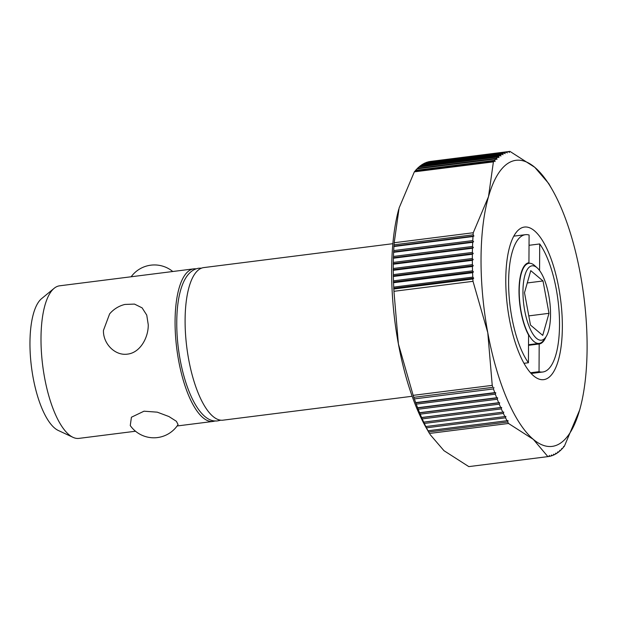 <?xml version="1.0" encoding="UTF-8"?>
<svg xmlns="http://www.w3.org/2000/svg" width="618" height="618" viewBox="0 0 618 618"><rect width="100%" height="100%" fill="white"/><g stroke="black" fill="none" stroke-linecap="round" stroke-linejoin="round"><path stroke-width="0.93" d="M130.267 425.555L131.418 417.227L144.002 411.194L157.266 412.167L168.915 416.532L176.385 421.291L178.077 424.581A28.837 28.837 0 0 1 130.259 425.563M215.195 420.889A76.895 26.806 -97.2 0 1 212.994 421.445A76.895 26.806 -97.2 0 1 175.072 321.329A76.895 26.806 -97.2 0 1 193.712 268.861L59.637 285.81A76.895 26.806 82.8 0 0 54.152 288.305A76.895 26.806 82.8 0 0 40.997 338.27A76.895 26.806 82.8 0 0 68.899 434.647A76.895 26.806 82.8 0 0 72.986 437.328A76.895 26.806 82.8 0 0 78.919 438.386L135.527 431.233M148.25 324.72C148.482 337.374 140.325 352.739 127.478 354.129C114.631 355.991 102.912 343.129 103.461 330.375L109.61 313.913A28.837 28.837 0 0 1 124.882 304.442L134.5 304.095L142.101 307.849L146.744 315.095L148.25 324.72M72.986 437.328L58.254 430.452A68.019 23.708 -97.2 0 1 54.639 428.081A68.019 23.708 -97.2 0 1 30.9 361.986A68.019 23.708 -97.2 0 1 41.599 298.633L54.152 288.305M392.863 243.685L203.739 267.594A76.895 26.806 82.8 0 0 185.099 320.062A76.895 26.806 82.8 0 0 223.021 420.17L412.152 396.269M427.579 430.151L427.988 430.761L508.027 420.58L507.702 421.986A153.797 53.611 82.8 0 0 508.506 423.461L533.357 439.39L547.88 456.625A153.797 53.611 82.8 0 0 548.189 456.586A153.797 53.611 82.8 0 0 548.691 456.517L549.417 455.443L549.356 456.401A153.797 53.611 82.8 0 0 550.893 456.038L551.596 454.933L551.542 455.845A153.797 53.611 82.8 0 0 553.064 455.296L553.743 454.153L553.697 455.026A153.797 53.611 82.8 0 0 555.18 454.292L555.845 453.11L555.806 453.936A153.797 53.611 82.8 0 0 557.258 453.017L557.899 451.812L557.861 452.585A153.797 53.611 82.8 0 0 559.282 451.48L559.9 450.252L559.877 450.978A153.797 53.611 82.8 0 0 561.252 449.695L561.855 448.429L561.832 449.108A153.797 53.611 82.8 0 0 563.168 447.641L563.747 446.358L563.724 446.984A153.797 53.611 82.8 0 0 564.404 446.15L579.638 410.051A144.179 50.259 82.8 0 0 580.016 408.707A144.179 50.259 82.8 0 0 587.1 348.019A144.179 50.259 82.8 0 0 580.348 274.013A144.179 50.259 82.8 0 0 552.353 189.873A144.179 50.259 82.8 0 0 534.779 167.316A144.179 50.259 82.8 0 0 488.498 196.648A144.179 50.259 82.8 0 0 481.036 258.687A144.179 50.259 82.8 0 0 487.78 332.685A144.179 50.259 82.8 0 0 533.357 439.39A144.179 50.259 82.8 0 0 579.638 410.051L580.016 408.707M393.318 262.426L472.376 252.43L473.233 253.581L472.353 254.23A153.797 53.611 82.8 0 0 472.337 256.362A153.797 53.611 82.8 0 0 472.33 258.502L473.203 259.622L472.337 260.317A153.797 53.611 82.8 0 0 472.384 264.643L473.272 265.74L472.422 266.482A153.797 53.611 82.8 0 0 472.538 270.854L473.434 271.92L472.6 272.716A153.797 53.611 82.8 0 0 472.785 277.127L473.697 278.162L472.878 279.004A153.797 53.611 82.8 0 0 473.009 281.321L487.78 332.685L492.237 385.362A153.797 53.611 82.8 0 0 492.901 387.331L413.836 397.328A153.797 53.611 -97.2 0 1 413.172 395.35L398.401 343.987L393.944 291.31A153.797 53.611 -97.2 0 1 393.82 289L393.728 287.123A153.797 53.611 -97.2 0 1 393.542 282.712L393.473 280.85A153.797 53.611 -97.2 0 1 393.357 276.478L393.326 274.639A153.797 53.611 -97.2 0 1 393.28 270.313L393.272 268.49A153.797 53.611 -97.2 0 1 393.28 266.35A153.797 53.611 -97.2 0 1 393.295 264.218L393.318 262.426A153.797 53.611 -97.2 0 1 393.411 258.216L393.465 256.455A153.797 53.611 -97.2 0 1 393.627 252.314L393.705 250.576A153.797 53.611 -97.2 0 1 393.936 246.52L394.052 244.813A153.797 53.611 -97.2 0 1 394.199 242.735L399.112 207.949L414.346 171.85A153.797 53.611 -97.2 0 1 415.026 171.016L494.083 161.02A153.797 53.611 82.8 0 0 493.403 161.862L488.498 196.648L473.264 232.739A153.797 53.611 82.8 0 0 473.11 234.825L473.921 236.037L393.828 246.157M393.272 268.49L472.33 258.502M398.734 209.293L398.741 209.278A144.179 50.259 82.8 0 0 398.734 209.293A144.179 50.259 82.8 0 0 391.65 269.981A144.179 50.259 82.8 0 0 398.401 343.987A144.179 50.259 82.8 0 0 426.397 428.127L429.448 433.457A153.797 53.611 -97.2 0 1 428.637 431.982L427.934 430.707M531.99 373.372A76.895 26.806 -97.2 0 1 531.642 373.99M562.349 327.177A76.895 26.806 -97.2 0 1 543.709 379.645A76.895 26.806 -97.2 0 1 505.779 279.529A76.895 26.806 -97.2 0 1 524.427 227.061A76.895 26.806 -97.2 0 1 562.349 327.177M545.841 337.073A40.95 14.276 -97.2 0 1 539.205 343.979A40.95 14.276 -97.2 0 1 539.182 343.979L539.035 371.681L530.507 372.762M528.521 345.323L539.182 343.979M528.575 335.049A40.95 14.276 -97.2 0 1 519.004 290.669A40.95 14.276 -97.2 0 1 528.931 262.727L529.101 235.018A69.208 24.125 82.8 0 0 525.385 234.693A69.208 24.125 82.8 0 0 508.66 286.914A69.208 24.125 82.8 0 0 528.429 362.751L528.575 335.049M522.959 291.402A37.489 13.071 82.8 0 0 531.032 330.715A37.489 13.071 82.8 0 0 545.933 336.926A37.489 13.071 82.8 0 0 550.538 314.624A37.489 13.071 82.8 0 0 537.204 267.88A37.489 13.071 82.8 0 0 522.959 291.402M545.933 336.926L543.956 339.877A40.371 14.075 -97.2 0 1 539.128 343.407A40.371 14.075 -97.2 0 1 533.867 341.445A40.371 14.075 -97.2 0 1 519.22 290.846A40.371 14.075 -97.2 0 1 529.008 263.299A40.371 14.075 -97.2 0 1 534.269 265.261A40.371 14.075 -97.2 0 1 534.562 265.516L537.204 267.88M524.504 292.7L530.769 270.645L543.013 280.966L548.993 313.326L542.728 335.381L530.483 325.06L524.504 292.7M527.27 282.951L543.013 280.966M528.784 315.883L548.993 313.326M529.047 245.3L539.707 243.956L539.568 270.514M539.035 371.681A69.208 24.125 82.8 0 0 542.743 372.013A69.208 24.125 82.8 0 0 559.475 319.792A69.208 24.125 82.8 0 0 539.707 243.956M523.994 363.307L528.429 362.751M514.145 235.535A76.895 26.806 -97.2 0 1 514.632 236.053M507.702 421.986L428.637 431.982M427.988 430.761A153.797 53.611 -97.2 0 1 426.466 427.818L425.771 426.536M425.485 426.505L425.825 426.536A153.797 53.611 -97.2 0 1 424.327 423.454L423.654 422.171L503.747 412.051L503.384 413.457A153.797 53.611 82.8 0 0 504.883 416.547L505.864 416.416L505.524 417.822A153.797 53.611 82.8 0 0 507.054 420.773M423.43 422.666L423.701 422.117A153.797 53.611 -97.2 0 1 422.233 418.896L421.623 417.505A153.797 53.611 -97.2 0 1 420.194 414.153L419.591 412.708A153.797 53.611 -97.2 0 1 418.201 409.24L417.613 407.741A153.797 53.611 -97.2 0 1 416.262 404.157L415.698 402.612A153.797 53.611 -97.2 0 1 414.384 398.911L413.821 397.66M548.189 456.586L469.132 466.575A153.797 53.611 -97.2 0 1 468.815 466.613L443.971 450.684L429.958 434.369M505.524 417.822L426.466 427.818M425.825 426.536L504.883 416.547M503.384 413.457L424.327 423.454M423.701 422.117L503.747 412.051M421.623 417.505L500.68 407.509L501.677 407.494L501.298 408.9A153.797 53.611 82.8 0 0 502.758 412.121M501.298 408.9L422.233 418.896M501.677 407.494L421.584 417.613M419.591 412.708L498.656 402.72L499.653 402.758L499.251 404.164A153.797 53.611 82.8 0 0 500.68 407.509M499.251 404.164L420.194 414.153M499.653 402.758L419.56 412.878M417.613 407.741L496.679 397.753L497.683 397.845L497.258 399.243A153.797 53.611 82.8 0 0 498.656 402.72M497.258 399.243L418.201 409.24M497.683 397.845L417.59 407.965M415.698 402.612L494.763 392.623L495.767 392.77L495.327 394.16A153.797 53.611 82.8 0 0 496.679 397.753M495.327 394.16L416.262 404.157M495.767 392.77L415.675 402.89M493.913 387.54L493.45 388.923A153.797 53.611 82.8 0 0 494.763 392.623M493.45 388.923L414.384 398.911M413.836 397.328L492.901 387.331M508.506 423.461L429.448 433.457M413.172 395.35L492.237 385.362M473.697 278.162L393.604 288.289M393.728 287.123L472.785 277.127M472.878 279.004L393.82 289M472.6 272.716L393.542 282.712M473.434 271.92L393.342 282.047M393.473 280.85L472.538 270.854M472.422 266.482L393.357 276.478M473.272 265.74L393.179 275.86M393.326 274.639L472.384 264.643M472.337 260.317L393.28 270.313M473.203 259.622L393.11 269.742M472.353 254.23L393.295 264.218M473.233 253.581L393.141 263.701M393.465 256.455L472.523 246.458L473.365 247.633L472.469 248.227A153.797 53.611 82.8 0 0 472.376 252.43M472.469 248.227L393.411 258.216M473.365 247.633L393.272 257.752M393.705 250.576L472.77 240.587L473.597 241.777L472.685 242.318A153.797 53.611 82.8 0 0 472.523 246.458M472.685 242.318L393.627 252.314M473.597 241.777L393.504 251.897M473.921 236.037L473.002 236.524A153.797 53.611 82.8 0 0 472.77 240.587M473.002 236.524L393.936 246.52M394.052 244.813L473.11 234.825M473.009 281.321L393.944 291.31M394.199 242.735L473.264 232.739M415.304 170.977L415.582 170.359L494.647 160.363L495.095 161.522L494.083 161.02M415.582 170.359A153.797 53.611 -97.2 0 1 416.918 168.892L495.984 158.896A153.797 53.611 82.8 0 0 494.647 160.363M417.243 168.853L417.498 168.305A153.797 53.611 -97.2 0 1 418.88 167.022L497.938 157.034A153.797 53.611 82.8 0 0 496.555 158.316L496.988 159.444L495.984 158.896M419.236 166.976L419.467 166.52A153.797 53.611 -97.2 0 1 420.889 165.415L499.947 155.419A153.797 53.611 82.8 0 0 498.533 156.524L498.942 157.629L497.938 157.034M421.291 165.361L421.491 164.983A153.797 53.611 -97.2 0 1 422.951 164.064L502.009 154.067A153.797 53.611 82.8 0 0 500.557 154.994L500.951 156.068L499.947 155.419M423.407 164.002L423.569 163.708A153.797 53.611 -97.2 0 1 425.053 162.974L504.118 152.986A153.797 53.611 82.8 0 0 502.635 153.72L503.006 154.763L502.009 154.067M425.57 162.913L425.694 162.704A153.797 53.611 -97.2 0 1 427.208 162.155L506.266 152.159A153.797 53.611 82.8 0 0 504.751 152.708L505.107 153.727L504.118 152.986M427.78 162.086L427.857 161.962A153.797 53.611 -97.2 0 1 429.394 161.599L508.459 151.603A153.797 53.611 82.8 0 0 506.915 151.966L507.247 152.947L506.266 152.159M430.035 161.522L430.058 161.483A153.797 53.611 -97.2 0 1 430.561 161.414L509.618 151.425A153.797 53.611 82.8 0 0 509.116 151.495L509.433 152.437L508.459 151.603M417.498 168.305L496.555 158.316M419.467 166.52L498.533 156.524M421.491 164.983L500.557 154.994M423.569 163.708L502.635 153.72M425.694 162.704L504.751 152.708M427.857 161.962L506.915 151.966M430.058 161.483L509.116 151.495M552.353 189.873L548.799 183.631L534.779 167.316L509.935 151.387A153.797 53.611 82.8 0 0 509.618 151.425M493.403 161.862L414.346 171.85M557.861 452.585L557.459 452.639M555.806 453.936L555.343 453.998M553.697 455.026L553.187 455.087M551.542 455.845L550.97 455.914M549.356 456.401L548.714 456.478M468.815 466.613L547.88 456.625M193.712 268.861A76.895 26.806 -97.2 0 1 195.983 268.845M201.538 268.142L198.726 268.22C183.299 270.684 176.818 295.041 176.771 322.287C176.369 369.989 195.651 424.79 218.007 420.819L220.75 420.186M177.127 425.972L212.994 421.445M528.521 344.744L539.128 343.407M526.636 263.6L529.008 263.299M531.156 373.481L542.743 372.013M513.797 236.153L525.385 234.693M172.762 271.511A28.837 28.837 0 0 0 131.163 276.764"/></g></svg>
